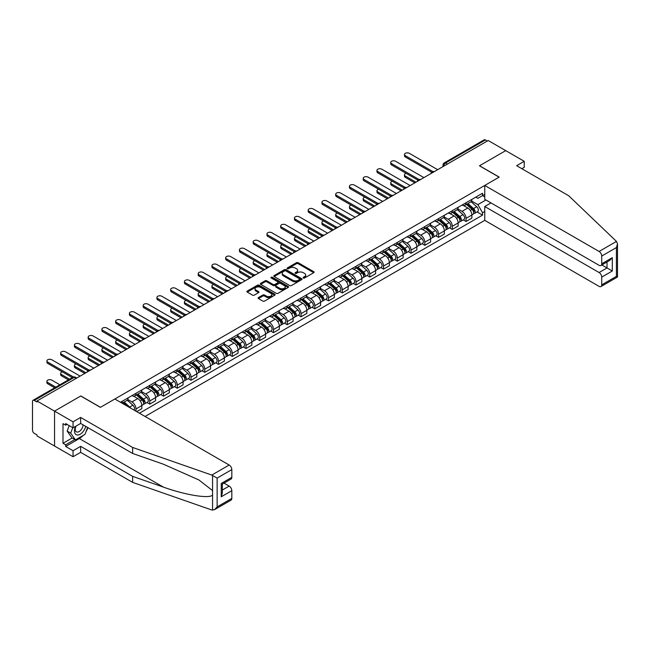 <?xml version="1.0" encoding="UTF-8"?>
<svg xmlns="http://www.w3.org/2000/svg" width="650" height="650" viewBox="0 0 650 650"><rect width="100%" height="100%" fill="white"/><g stroke="black" fill="none" stroke-linecap="round" stroke-linejoin="round"><path stroke-width="0.97" d="M303.339 277.997A0.853 0.496 0 0 0 304.549 277.997L313.747 272.683A1.227 0.707 0 0 0 314.104 272.188A1.227 0.707 0 0 0 313.747 271.692L298.171 262.697A1.227 0.707 0 0 0 296.441 262.697L287.243 268.003A0.853 0.496 0 0 0 288.462 268.702L289.648 268.019A3.916 2.259 0 0 1 295.189 268.019L296.481 268.767A3.916 2.259 0 0 1 297.627 270.368A3.916 2.259 0 0 1 296.481 271.96L295.295 272.651A0.853 0.496 0 0 0 296.506 273.349L297.692 272.659A3.916 2.259 0 0 1 303.233 272.659L304.533 273.414A3.916 2.259 0 0 1 305.679 275.007A3.916 2.259 0 0 1 304.533 276.608L303.339 277.298A0.853 0.496 0 0 0 303.339 277.997L303.339 277.298M258.456 297.57A1.227 0.707 0 0 0 258.099 298.066A1.227 0.707 0 0 0 258.456 298.569L262.819 301.088A1.227 0.707 0 0 0 264.55 301.088L274.763 295.189A1.227 0.707 0 0 0 275.121 294.694A1.227 0.707 0 0 0 274.763 294.198L259.188 285.204A1.227 0.707 0 0 0 257.457 285.204L247.244 291.094A1.227 0.707 0 0 0 246.886 291.598A1.227 0.707 0 0 0 247.244 292.094L252.525 295.141A1.227 0.707 0 0 0 254.256 295.141L258.627 292.622A1.227 0.707 0 0 0 258.984 292.118A1.227 0.707 0 0 0 258.627 291.623L256.011 290.111A3.274 1.893 0 0 1 255.052 288.771A3.274 1.893 0 0 1 257.067 287.024A3.274 1.893 0 0 1 260.642 287.438L270.896 293.361A3.274 1.893 0 0 1 271.854 294.694A3.274 1.893 0 0 1 269.831 296.441A3.274 1.893 0 0 1 266.264 296.026L264.55 295.043A1.227 0.707 0 0 0 262.819 295.043L258.456 297.57L258.456 298.569M36.993 401.001L488.183 140.506L505.724 150.638L479.456 165.807L499.111 177.157L100.466 407.306L80.811 395.956L54.543 411.125L36.993 401.001L36.993 402.017L34.263 400.441A2.494 1.438 -120 0 0 33.02 400.311A2.494 1.438 -120 0 0 32.5 401.456L32.5 430.267A2.494 1.438 -120 0 0 34.263 433.314L36.993 434.899L36.993 435.914L54.543 446.038L54.543 411.125L54.543 446.038L73.052 456.731L73.052 450.726L80.632 446.347L80.632 452.351L73.052 456.731M289.738 285.553A1.227 0.707 0 0 0 291.468 285.553L301.673 279.654A1.227 0.707 0 0 0 302.031 279.159A1.227 0.707 0 0 0 301.673 278.655L286.098 269.661A1.227 0.707 0 0 0 284.367 269.661L274.162 275.559A1.227 0.707 0 0 0 273.804 276.063A1.227 0.707 0 0 0 274.162 276.559L289.738 285.553M271.513 278.184A0.853 0.496 0 0 1 272.382 278.298L272.382 277.282L288.218 286.423A1.227 0.707 0 0 1 288.576 286.926A1.227 0.707 0 0 1 288.218 287.422L278.013 293.321A1.227 0.707 0 0 1 276.283 293.321L260.707 284.326L260.707 283.327A1.227 0.707 0 0 0 260.341 283.831A1.227 0.707 0 0 0 260.707 284.326M260.707 283.327L265.07 280.808A1.227 0.707 0 0 1 266.801 280.808L273.122 284.456A1.227 0.707 0 0 0 274.852 284.456L277.753 282.783A1.227 0.707 0 0 0 278.111 282.279A1.227 0.707 0 0 0 277.753 281.783L271.172 277.981A0.853 0.496 0 0 1 272.382 277.282M145.08 416.471L484.746 220.366L599.081 286.382A3.737 2.161 -120 0 0 600.949 286.561A3.737 2.161 -120 0 0 601.729 284.854L601.729 277.119A3.737 2.161 -120 0 0 599.081 272.537L607.019 267.954L612.308 271.009L601.729 277.119M447.363 164.076L445.51 163.004A2.494 1.438 60 0 0 444.267 162.882L484.201 139.823A2.494 1.438 60 0 1 485.444 139.945L445.51 163.004A2.494 1.438 120 0 0 443.747 166.059L443.747 166.164M487.297 141.018L485.444 139.945M466.05 202.751A5.736 3.315 60 0 1 464.864 205.327L470.681 201.971A5.736 3.315 -120 0 0 471.876 199.396M457.795 208.934L461.996 211.356A5.736 3.315 60 0 1 466.05 218.384L471.876 215.02A5.736 3.315 -120 0 0 467.813 208L463.653 205.595M471.876 215.02L471.876 218.124L466.05 221.488L463.263 219.879M464.864 205.327A5.736 3.315 60 0 1 462.044 205.067M466.05 218.384L466.05 221.488M452.302 210.697A5.736 3.315 60 0 1 451.116 213.273L456.934 209.909A5.736 3.315 -120 0 0 458.12 207.334M449.507 227.817L452.302 229.426L458.12 226.07L458.12 222.958A5.736 3.315 -120 0 0 454.066 215.938L449.898 213.533M451.116 213.273A5.736 3.315 60 0 1 448.289 213.013M444.048 216.873L448.248 219.294A5.736 3.315 60 0 1 452.302 226.322L452.302 229.426M438.547 218.636A5.736 3.315 60 0 1 437.361 221.211L443.178 217.847A5.736 3.315 -120 0 0 444.364 215.272M435.76 235.755L438.547 237.364L444.364 234.008L444.364 230.904A5.736 3.315 -120 0 0 440.31 223.876L436.15 221.471M437.361 221.211A5.736 3.315 60 0 1 434.541 220.951M430.292 224.811L434.493 227.24A5.736 3.315 60 0 1 438.547 234.26L438.547 237.364M424.799 226.574A5.736 3.315 60 0 1 423.605 229.149L429.431 225.794A5.736 3.315 -120 0 0 430.617 223.218M422.004 243.693L424.799 245.302L430.617 241.946L430.617 238.842A5.736 3.315 -120 0 0 426.562 231.814L422.394 229.409M423.605 229.149A5.736 3.315 60 0 1 420.786 228.889M416.536 232.749L420.745 235.178A5.736 3.315 60 0 1 424.799 242.198L424.799 245.302M411.044 234.512A5.736 3.315 60 0 1 409.858 237.088L415.675 233.732A5.736 3.315 -120 0 0 416.861 231.156M408.257 251.631L411.044 253.248L416.861 249.884L416.861 246.781A5.736 3.315 -120 0 0 412.807 239.761L408.639 237.356M409.858 237.088A5.736 3.315 60 0 1 407.03 236.828M402.789 240.687L406.989 243.116A5.736 3.315 60 0 1 411.044 250.136L411.044 253.248M397.288 242.458A5.736 3.315 60 0 1 396.102 245.026L401.919 241.67A5.736 3.315 -120 0 0 403.106 239.094M394.501 259.577L397.288 261.186L403.114 257.822L403.114 254.719A5.736 3.315 -120 0 0 399.051 247.699L394.891 245.294M396.102 245.026A5.736 3.315 60 0 1 393.283 244.774M389.033 248.633L393.234 251.054A5.736 3.315 60 0 1 397.288 258.082L397.288 261.186M383.541 250.396A5.736 3.315 60 0 1 382.354 252.972L388.172 249.608A5.736 3.315 -120 0 0 389.358 247.033M380.746 267.516L383.541 269.124L389.358 265.769L389.358 262.657A5.736 3.315 -120 0 0 385.304 255.637L381.136 253.232M382.354 252.972A5.736 3.315 60 0 1 379.527 252.712M375.286 256.571L379.486 258.993A5.736 3.315 60 0 1 383.541 266.021L383.541 269.124M369.785 258.334A5.736 3.315 60 0 1 368.599 260.91L374.416 257.546A5.736 3.315 -120 0 0 375.602 254.979M366.998 275.454L369.785 277.062L375.602 273.707L375.602 270.603A5.736 3.315 -120 0 0 371.548 263.575L367.388 261.17M368.599 260.91A5.736 3.315 60 0 1 365.779 260.65M361.53 264.509L365.731 266.939A5.736 3.315 60 0 1 369.785 273.959L369.785 277.062M356.037 266.273A5.736 3.315 60 0 1 354.843 268.848L360.669 265.493A5.736 3.315 -120 0 0 361.855 262.917M353.243 283.392L356.037 285.001L361.855 281.645L361.855 278.541A5.736 3.315 -120 0 0 357.801 271.513L353.632 269.116M354.843 268.848A5.736 3.315 60 0 1 352.024 268.588M347.774 272.447L351.983 274.877A5.736 3.315 60 0 1 356.037 281.897L356.037 285.001M342.282 274.211A5.736 3.315 60 0 1 341.096 276.786L346.913 273.431A5.736 3.315 -120 0 0 348.099 270.855M339.495 291.33L342.282 292.947L348.099 289.583L348.099 286.479A5.736 3.315 -120 0 0 344.045 279.459L339.877 277.054M341.096 276.786A5.736 3.315 60 0 1 338.268 276.526M334.027 280.386L338.227 282.815A5.736 3.315 60 0 1 342.282 289.843L342.282 292.947M328.526 282.157A5.736 3.315 60 0 1 327.34 284.733L333.158 281.369A5.736 3.315 -120 0 0 334.344 278.793M325.739 299.276L328.526 300.885L334.344 297.521L334.344 294.418A5.736 3.315 -120 0 0 330.289 287.398L326.129 284.993M327.34 284.733A5.736 3.315 60 0 1 324.521 284.473M320.271 288.332L324.472 290.753A5.736 3.315 60 0 1 328.526 297.781L328.526 300.885M314.779 290.095A5.736 3.315 60 0 1 313.592 292.671L319.41 289.307A5.736 3.315 -120 0 0 320.596 286.731M311.984 307.214L314.779 308.823L320.596 305.467L320.596 302.364A5.736 3.315 -120 0 0 316.542 295.336L312.374 292.931M313.592 292.671A5.736 3.315 60 0 1 310.765 292.411M306.516 296.27L310.724 298.699A5.736 3.315 60 0 1 314.779 305.719L314.779 308.823M301.023 298.033A5.736 3.315 60 0 1 299.837 300.609L305.654 297.253A5.736 3.315 -120 0 0 306.841 294.678M298.236 315.152L301.023 316.761L306.841 313.406L306.841 310.302A5.736 3.315 -120 0 0 302.786 303.274L298.626 300.869M299.837 300.609A5.736 3.315 60 0 1 297.017 300.349M292.768 304.208L296.969 306.637A5.736 3.315 60 0 1 301.023 313.658L301.023 316.761M287.276 305.971A5.736 3.315 60 0 1 286.081 308.547L291.899 305.191A5.736 3.315 -120 0 0 293.093 302.616M284.481 323.091L287.276 324.707L293.093 321.344L293.093 318.24A5.736 3.315 -120 0 0 289.039 311.22L284.871 308.815M286.081 308.547A5.736 3.315 60 0 1 283.262 308.287M279.012 312.146L283.213 314.576A5.736 3.315 60 0 1 287.276 321.596L287.276 324.707M273.52 313.918A5.736 3.315 60 0 1 272.334 316.485L278.151 313.129A5.736 3.315 -120 0 0 279.338 310.554M270.733 331.037L273.52 332.646L279.338 329.282L279.338 326.178A5.736 3.315 -120 0 0 275.283 319.158L271.115 316.753M272.334 316.485A5.736 3.315 60 0 1 269.506 316.233M265.265 320.092L269.466 322.514A5.736 3.315 60 0 1 273.52 329.542L273.52 332.646M259.764 321.856A5.736 3.315 60 0 1 258.578 324.431L264.396 321.067A5.736 3.315 -120 0 0 265.582 318.492M256.977 338.975L259.764 340.584L265.582 337.228L265.582 334.116A5.736 3.315 -120 0 0 261.527 327.096L257.368 324.691M258.578 324.431A5.736 3.315 60 0 1 255.759 324.171M251.509 328.031L255.71 330.452A5.736 3.315 60 0 1 259.764 337.48L259.764 340.584M246.017 329.794A5.736 3.315 60 0 1 244.831 332.369L250.648 329.006A5.736 3.315 -120 0 0 251.834 326.438M243.222 346.913L246.017 348.522L251.834 345.166L251.834 342.062A5.736 3.315 -120 0 0 247.78 335.034L243.612 332.629M244.831 332.369A5.736 3.315 60 0 1 242.003 332.109M237.754 335.969L241.963 338.398A5.736 3.315 60 0 1 246.017 345.418L246.017 348.522M232.261 337.732A5.736 3.315 60 0 1 231.075 340.308L236.893 336.952A5.736 3.315 -120 0 0 238.079 334.376M229.474 354.851L232.261 356.46L238.079 353.104L238.079 350.001A5.736 3.315 -120 0 0 234.024 342.973L229.864 340.567M231.075 340.308A5.736 3.315 60 0 1 228.256 340.048M224.006 343.907L228.207 346.336A5.736 3.315 60 0 1 232.261 353.356L232.261 356.46M218.514 345.67A5.736 3.315 60 0 1 217.319 348.246L223.137 344.89A5.736 3.315 -120 0 0 224.331 342.314M215.719 362.789L218.514 364.406L224.331 361.043L224.331 357.939A5.736 3.315 -120 0 0 220.277 350.919L216.109 348.514M217.319 348.246A5.736 3.315 60 0 1 214.5 347.986M210.251 351.845L214.451 354.274A5.736 3.315 60 0 1 218.514 361.303L218.514 364.406M204.758 353.616A5.736 3.315 60 0 1 203.572 356.184L209.389 352.828A5.736 3.315 -120 0 0 210.576 350.252M201.971 370.736L204.758 372.344L210.576 368.981L210.576 365.877A5.736 3.315 -120 0 0 206.521 358.857L202.353 356.452M203.572 356.184A5.736 3.315 60 0 1 200.744 355.932M196.503 359.791L200.704 362.213A5.736 3.315 60 0 1 204.758 369.241L204.758 372.344M191.002 361.554A5.736 3.315 60 0 1 189.816 364.13L195.634 360.766A5.736 3.315 -120 0 0 196.82 358.191M188.216 378.674L191.002 380.283L196.82 376.927L196.82 373.823A5.736 3.315 -120 0 0 192.766 366.795L188.606 364.39M189.816 364.13A5.736 3.315 60 0 1 186.997 363.87M182.748 367.729L186.948 370.151A5.736 3.315 60 0 1 191.002 377.179L191.002 380.283M177.255 369.493A5.736 3.315 60 0 1 176.069 372.068L181.886 368.704A5.736 3.315 -120 0 0 183.072 366.137M174.46 386.612L177.255 388.221L183.072 384.865L183.072 381.761A5.736 3.315 -120 0 0 179.018 374.733L174.85 372.328M176.069 372.068A5.736 3.315 60 0 1 173.241 371.808M168.992 375.668L173.201 378.097A5.736 3.315 60 0 1 177.255 385.117L177.255 388.221M163.499 377.431A5.736 3.315 60 0 1 162.313 380.006L168.131 376.651A5.736 3.315 -120 0 0 169.317 374.075M160.713 394.55L163.499 396.167L169.317 392.803L169.317 389.699A5.736 3.315 -120 0 0 165.263 382.671L161.102 380.274M162.313 380.006A5.736 3.315 60 0 1 159.486 379.746M155.244 383.606L159.445 386.035A5.736 3.315 60 0 1 163.499 393.055L163.499 396.167M149.752 385.369A5.736 3.315 60 0 1 148.558 387.944L154.375 384.589A5.736 3.315 -120 0 0 155.569 382.013M146.957 402.488L149.752 404.105L155.569 400.741L155.569 397.637A5.736 3.315 -120 0 0 151.515 390.618L147.347 388.213M148.558 387.944A5.736 3.315 60 0 1 145.738 387.684M141.489 391.552L145.689 393.973A5.736 3.315 60 0 1 149.752 401.001L149.752 404.105M135.996 393.315A5.736 3.315 60 0 1 134.81 395.891L140.627 392.527A5.736 3.315 -120 0 0 141.814 389.951M136.703 411.637L141.814 408.688L141.814 405.576A5.736 3.315 -120 0 0 137.759 398.556L133.591 396.151M134.81 395.891A5.736 3.315 60 0 1 131.982 395.631M127.741 399.49L131.942 401.911A5.736 3.315 60 0 1 135.996 408.939L135.996 411.231M122.119 403.211L126.872 400.465A5.736 3.315 -120 0 0 128.058 397.889M122.241 401.253A5.736 3.315 60 0 1 121.818 403.041M120.478 402.269L482.536 193.237L482.536 195.626L477.864 198.331L475.792 197.129M471.551 200.988L477.864 204.636L485.932 199.981M482.536 195.634L484.746 196.901M484.746 211.461L482.536 212.729L477.864 204.636M139.433 413.213L482.536 215.126L482.536 212.729M482.536 195.626L484.746 194.358M477.019 211.932L482.536 215.126M303.68 278.119L304.533 277.623A3.916 2.259 0 0 0 305.679 276.031L305.679 275.007M297.627 270.368L297.627 271.383A3.916 2.259 0 0 1 296.481 272.984L295.636 273.471M313.731 272.699L298.171 263.713A1.227 0.707 0 0 0 296.441 263.713L287.592 268.824M301.657 279.662L286.098 270.684A1.227 0.707 0 0 0 284.367 270.684L274.178 276.567L274.162 275.559M299.512 279.508A0.853 0.496 0 0 0 299.512 278.809L285.838 270.912A0.853 0.496 0 0 0 284.627 270.912L283.376 271.635A3.916 2.259 0 0 0 282.23 273.236A3.916 2.259 0 0 0 283.376 274.836L292.719 280.231A3.916 2.259 0 0 0 298.261 280.231L299.512 279.508L299.512 280.524A0.853 0.496 0 0 0 299.764 280.174L299.764 279.159M282.23 273.236L282.23 274.251A3.916 2.259 0 0 0 283.376 275.852L283.376 274.836M299.512 280.524L298.261 281.247A3.916 2.259 0 0 1 292.719 281.247L283.376 275.852M260.723 284.334L265.07 281.824L265.07 280.808M278.111 282.279L278.111 283.294A1.227 0.707 0 0 1 277.753 283.798L274.852 285.472A1.227 0.707 0 0 1 273.122 285.472L266.801 281.824A1.227 0.707 0 0 0 265.07 281.824M272.382 278.298L288.202 287.438M279.679 288.234A3.274 1.893 0 0 0 283.246 288.649A3.274 1.893 0 0 0 285.261 286.902A3.274 1.893 0 0 0 284.302 285.561L280.694 283.481A1.227 0.707 0 0 0 278.964 283.481L276.063 285.155A1.227 0.707 0 0 0 275.706 285.651A1.227 0.707 0 0 0 276.063 286.154L279.679 288.234L279.679 289.258A3.274 1.893 0 0 0 283.246 289.664A3.274 1.893 0 0 0 285.261 287.918L285.261 286.902M275.706 285.651L275.706 286.666A1.227 0.707 0 0 0 276.063 287.17L276.063 286.154M279.679 289.258L276.063 287.17M271.854 294.694L271.854 295.709A3.274 1.893 0 0 1 269.831 297.456A3.274 1.893 0 0 1 266.264 297.05L264.55 296.059A1.227 0.707 0 0 0 262.819 296.059L258.473 298.577M255.052 288.771L255.052 289.794A3.274 1.893 0 0 0 256.011 291.127L256.011 290.111M258.627 291.623L258.627 292.622L256.011 291.127M274.747 295.206L259.188 286.219A1.227 0.707 0 0 0 257.457 286.219L247.26 292.102L247.244 291.094M466.448 204.417L472.054 209.414A3.12 1.796 60 0 1 473.038 214.232L471.868 214.906M466.602 204.547L469.235 206.066M406.144 173.363A2.868 1.657 -0 0 0 404.471 174.866A2.868 1.657 -0 0 0 405.316 176.036L415.984 182.195M467.017 204.092L473.249 209.649A1.495 0.861 60 0 1 473.72 211.965A1.495 0.861 60 0 1 473.582 212.022M467.951 203.548L473.558 208.553A3.12 1.796 60 0 1 474.532 213.371A3.12 1.796 60 0 1 473.59 213.468M471.071 201.671L476.726 206.716A3.12 1.796 60 0 1 477.709 211.534L474.532 213.371M414.838 182.853L405.316 177.361A2.868 1.657 180 0 1 404.471 176.191L404.471 174.866M431.738 172.258L405.316 156.999A2.868 1.657 180 0 1 404.471 155.829L404.471 154.505A2.868 1.657 -0 0 0 405.316 155.675L432.876 171.592M437.669 169.674L409.37 153.335A2.868 1.657 -0 0 0 406.242 152.977A2.868 1.657 -0 0 0 404.471 154.505M452.701 212.355L458.299 217.352A3.12 1.796 60 0 1 459.282 222.178L458.12 222.844M452.847 212.485L455.488 214.012M392.397 181.301A2.868 1.657 -0 0 0 390.723 182.804A2.868 1.657 -0 0 0 391.56 183.974L402.228 190.133M453.261 212.03L459.501 217.596A1.495 0.861 60 0 1 459.973 219.903A1.495 0.861 60 0 1 459.834 219.96M454.196 211.486L459.802 216.491A3.12 1.796 60 0 1 460.777 221.309A3.12 1.796 60 0 1 459.843 221.406M457.324 209.617L462.979 214.654A3.12 1.796 60 0 1 463.954 219.481L460.777 221.309M401.082 190.791L391.56 185.299A2.868 1.657 180 0 1 390.723 184.129L390.723 182.804M438.945 220.293L444.551 225.298A3.12 1.796 60 0 1 445.526 230.116L444.364 230.783M439.091 220.423L441.732 221.951M378.641 189.239A2.868 1.657 -0 0 0 376.967 190.743A2.868 1.657 -0 0 0 377.812 191.912L388.473 198.071M439.514 219.968L445.746 225.534A1.495 0.861 60 0 1 446.217 227.841A1.495 0.861 60 0 1 446.079 227.898M440.448 219.432L446.046 224.429A3.12 1.796 60 0 1 447.029 229.247A3.12 1.796 60 0 1 446.087 229.352M443.568 217.555L449.223 222.601A3.12 1.796 60 0 1 450.198 227.419L447.029 229.247M387.327 198.737L377.812 193.237A2.868 1.657 180 0 1 376.967 192.067L376.967 190.743M616.484 241.418L617.5 243.88L616.403 247.569L601.729 256.043A3.737 2.161 -120 0 0 599.081 251.461L616.484 241.418L568.669 195.731L516.653 165.701L524.233 161.322L505.724 150.638L479.538 165.75L499.2 177.101L484.746 185.453L599.081 251.461M524.233 161.322L524.233 167.334L521.861 168.707M484.746 220.366L484.746 206.521L599.081 272.537M484.746 185.453L484.746 199.298L599.081 265.306A3.737 2.161 -120 0 0 600.949 265.493A3.737 2.161 -120 0 0 601.729 263.778L601.729 256.043M491.002 202.906L484.746 206.521M601.851 264.973L607.019 267.954L607.019 261.991M601.729 263.778L612.308 257.676L609.659 260.463L600.949 265.493M601.729 284.854L616.403 276.38L616.964 276.697M80.632 446.347L132.649 476.377L132.649 482.381L211.778 509.99L214.5 509.681L217.141 506.886L231.822 498.412A3.737 2.161 60 0 1 231.051 500.126L214.5 509.681M132.649 476.377L163.386 487.102C185.226 495.04 209.69 498.981 212.566 495.024L212.566 490.587L198.835 479.919L163.386 464.198L132.649 453.473L80.632 423.442L73.052 427.822L65.65 423.548L65.65 425.173L63.001 423.646L63.001 443.292L65.65 444.819L74.815 439.522M132.649 482.381L80.632 452.351M231.822 469.609L217.141 478.083L211.778 475.069L132.649 447.468L80.632 417.438L73.052 421.817L54.543 411.125L80.722 396.012L100.384 407.363L114.839 399.011L229.174 465.026A3.737 2.161 60 0 1 231.822 469.609L231.822 477.344A3.737 2.161 60 0 1 231.051 479.058L222.341 484.079L222.341 493.098L221.244 496.787L221.244 483.454C222.674 484.274 222.674 484.274 221.244 483.454L231.822 477.344M73.052 421.817L73.052 427.822M83.2 435.402A14.024 8.101 -60 0 1 79.308 438.563L65.65 446.452L73.052 450.726M65.65 446.452L65.65 444.819M80.632 417.438L80.632 423.442M132.649 447.468L132.649 453.473M222.341 490.043L229.174 486.094A3.737 2.161 60 0 1 231.822 490.677L231.822 498.412M229.174 486.094L224.014 483.113M87.978 427.684A14.024 8.101 -60 0 1 85.979 431.73M67.056 424.361L65.65 425.173M63.001 443.292L72.174 438.003M75.579 426.359A8.101 4.68 120 0 0 74.466 430.926A8.101 4.68 120 0 0 79.357 434.647A8.101 4.68 120 0 0 85.678 426.359M76.009 426.116A5.549 3.201 120 0 0 75.229 429.276A5.549 3.201 120 0 0 76.375 431.819A5.549 3.201 120 0 0 80.608 430.373A5.549 3.201 120 0 0 83.07 424.848M87.628 427.481L84.955 434.387L75.433 439.879L71.906 437.848L67.145 431.08L69.257 425.628M75.433 439.879L70.671 433.111L72.784 427.668M67.145 431.08L70.671 433.111M417.991 180.196L391.56 164.938A2.868 1.657 180 0 1 390.723 163.768L390.723 162.443A2.868 1.657 -0 0 0 391.56 163.613L419.128 179.53M423.914 177.612L395.614 161.273A2.868 1.657 -0 0 0 392.494 160.916A2.868 1.657 -0 0 0 390.723 162.443M404.235 188.134L377.812 172.876A2.868 1.657 180 0 1 376.967 171.706L376.967 170.381A2.868 1.657 -0 0 0 377.812 171.559L405.373 187.468M410.166 185.551L381.867 169.211A2.868 1.657 -0 0 0 378.739 168.854A2.868 1.657 -0 0 0 376.967 170.381M425.198 228.231L430.796 233.236A3.12 1.796 60 0 1 431.779 238.054L430.617 238.729M425.344 228.369L427.976 229.889M364.886 197.178A2.868 1.657 -0 0 0 363.22 198.681A2.868 1.657 -0 0 0 364.057 199.851L374.725 206.009M425.758 227.906L431.998 233.472A1.495 0.861 60 0 1 432.461 235.787A1.495 0.861 60 0 1 432.331 235.836M426.692 227.37L432.299 232.367A3.12 1.796 60 0 1 433.274 237.185A3.12 1.796 60 0 1 432.331 237.291M429.821 225.493L435.468 230.539A3.12 1.796 60 0 1 436.451 235.357L433.274 237.185M373.579 206.676L364.057 201.175A2.868 1.657 180 0 1 363.22 200.005L363.22 198.681M411.442 236.178L417.048 241.174A3.12 1.796 60 0 1 418.023 245.993L416.861 246.667M411.588 236.307L414.229 237.827M351.138 205.116A2.868 1.657 -0 0 0 349.464 206.627A2.868 1.657 -0 0 0 350.301 207.797L360.969 213.956M412.011 235.844L418.243 241.41A1.495 0.861 60 0 1 418.714 243.726A1.495 0.861 60 0 1 418.576 243.783M412.937 235.308L418.543 240.313A3.12 1.796 60 0 1 419.526 245.131A3.12 1.796 60 0 1 418.584 245.229M416.065 233.431L421.72 238.477A3.12 1.796 60 0 1 422.695 243.295L419.526 245.131M359.824 214.614L350.301 209.121A2.868 1.657 180 0 1 349.464 207.943L349.464 206.627M397.686 244.116L403.293 249.113A3.12 1.796 60 0 1 404.267 253.931L403.106 254.605M397.841 244.246L400.473 245.773M337.382 213.062A2.868 1.657 -0 0 0 335.709 214.565A2.868 1.657 -0 0 0 336.554 215.735L347.222 221.894M398.255 243.791L404.487 249.348A1.495 0.861 60 0 1 404.958 251.664A1.495 0.861 60 0 1 404.82 251.721M399.189 243.246L404.796 248.251A3.12 1.796 60 0 1 405.771 253.069A3.12 1.796 60 0 1 404.828 253.167M402.309 241.369L407.964 246.415A3.12 1.796 60 0 1 408.947 251.233L405.771 253.069M346.076 222.552L336.554 217.059A2.868 1.657 180 0 1 335.709 215.889L335.709 214.565M390.479 196.072L364.057 180.822A2.868 1.657 180 0 1 363.22 179.652L363.22 178.327A2.868 1.657 -0 0 0 364.057 179.498L391.625 195.406M396.411 193.489L368.111 177.157A2.868 1.657 -0 0 0 364.983 176.792A2.868 1.657 -0 0 0 363.22 178.327M376.732 204.019L350.301 188.76A2.868 1.657 180 0 1 349.464 187.59L349.464 186.266A2.868 1.657 -0 0 0 350.301 187.436L377.869 203.352M382.655 201.435L354.356 185.096A2.868 1.657 -0 0 0 351.236 184.738A2.868 1.657 -0 0 0 349.464 186.266M362.976 211.957L336.554 196.698A2.868 1.657 180 0 1 335.709 195.528L335.709 194.204A2.868 1.657 -0 0 0 336.554 195.374L364.114 211.291M368.908 209.373L340.608 193.034A2.868 1.657 -0 0 0 337.48 192.676A2.868 1.657 -0 0 0 335.709 194.204M383.939 252.054L389.537 257.051A3.12 1.796 60 0 1 390.52 261.877L389.358 262.543M384.085 252.184L386.726 253.711M323.635 221A2.868 1.657 -0 0 0 321.961 222.503A2.868 1.657 -0 0 0 322.798 223.673L333.466 229.832M384.499 251.729L390.739 257.294A1.495 0.861 60 0 1 391.211 259.602A1.495 0.861 60 0 1 391.072 259.659M385.434 251.184L391.04 256.189A3.12 1.796 60 0 1 392.015 261.007A3.12 1.796 60 0 1 391.072 261.105M388.562 249.316L394.217 254.353A3.12 1.796 60 0 1 395.192 259.179L392.015 261.007M332.321 230.49L322.798 224.998A2.868 1.657 180 0 1 321.961 223.828L321.961 222.503M349.229 219.895L322.798 204.636A2.868 1.657 180 0 1 321.961 203.466L321.961 202.142A2.868 1.657 -0 0 0 322.798 203.312L350.366 219.229M355.152 217.311L326.852 200.972A2.868 1.657 -0 0 0 323.733 200.614A2.868 1.657 -0 0 0 321.961 202.142M370.183 259.992L375.789 264.997A3.12 1.796 60 0 1 376.764 269.815L375.602 270.481M370.329 260.122L372.97 261.649M309.879 228.938A2.868 1.657 -0 0 0 308.206 230.441A2.868 1.657 -0 0 0 309.051 231.611L319.711 237.77M370.752 259.667L376.984 265.233A1.495 0.861 60 0 1 377.455 267.548A1.495 0.861 60 0 1 377.317 267.597M371.686 259.131L377.284 264.127A3.12 1.796 60 0 1 378.267 268.946A3.12 1.796 60 0 1 377.325 269.051M374.806 257.254L380.461 262.299A3.12 1.796 60 0 1 381.436 267.118L378.267 268.946M318.565 238.436L309.051 232.936A2.868 1.657 180 0 1 308.206 231.766L308.206 230.441M335.473 227.833L309.051 212.574A2.868 1.657 180 0 1 308.206 211.404L308.206 210.088A2.868 1.657 -0 0 0 309.051 211.258L336.611 227.167M341.396 225.249L313.105 208.91A2.868 1.657 -0 0 0 309.977 208.553A2.868 1.657 -0 0 0 308.206 210.088M356.436 267.93L362.034 272.935A3.12 1.796 60 0 1 363.017 277.753L361.855 278.428M356.582 268.068L359.214 269.588M296.124 236.876A2.868 1.657 -0 0 0 294.458 238.379A2.868 1.657 -0 0 0 295.295 239.557L305.963 245.708M356.996 267.605L363.236 273.171A1.495 0.861 60 0 1 363.699 275.486A1.495 0.861 60 0 1 363.569 275.535M357.931 267.069L363.537 272.066A3.12 1.796 60 0 1 364.512 276.892A3.12 1.796 60 0 1 363.569 276.989M361.059 265.192L366.706 270.238A3.12 1.796 60 0 1 367.689 275.056L364.512 276.892M304.817 246.374L295.295 240.874A2.868 1.657 180 0 1 294.458 239.704L294.458 238.379M321.717 235.771L295.295 220.521A2.868 1.657 180 0 1 294.458 219.351L294.458 218.026A2.868 1.657 -0 0 0 295.295 219.196L322.863 235.113M327.649 233.188L299.349 216.856A2.868 1.657 -0 0 0 296.221 216.491A2.868 1.657 -0 0 0 294.458 218.026M342.68 275.876L348.286 280.873A3.12 1.796 60 0 1 349.261 285.691L348.099 286.366M342.826 276.006L345.467 277.526M282.376 244.814A2.868 1.657 -0 0 0 280.702 246.326A2.868 1.657 -0 0 0 281.539 247.496L292.207 253.654M343.249 275.543L349.481 281.109A1.495 0.861 60 0 1 349.952 283.424A1.495 0.861 60 0 1 349.814 283.481M344.175 275.007L349.781 280.012A3.12 1.796 60 0 1 350.764 284.83A3.12 1.796 60 0 1 349.822 284.928M347.303 273.13L352.958 278.176A3.12 1.796 60 0 1 353.933 282.994L350.764 284.83M291.062 254.312L281.539 248.82A2.868 1.657 180 0 1 280.702 247.65L280.702 246.326M307.97 243.717L281.539 228.459A2.868 1.657 180 0 1 280.702 227.289L280.702 225.964A2.868 1.657 -0 0 0 281.539 227.134L309.108 243.051M313.893 241.134L285.594 224.794A2.868 1.657 -0 0 0 282.474 224.437A2.868 1.657 -0 0 0 280.702 225.964M328.924 283.814L334.531 288.811A3.12 1.796 60 0 1 335.506 293.629L334.344 294.304M329.079 283.944L331.711 285.472M268.621 252.761A2.868 1.657 -0 0 0 266.947 254.264A2.868 1.657 -0 0 0 267.792 255.434L278.46 261.592M329.493 283.489L335.725 289.055A1.495 0.861 60 0 1 336.196 291.363A1.495 0.861 60 0 1 336.058 291.419M330.428 282.945L336.034 287.95A3.12 1.796 60 0 1 337.009 292.768A3.12 1.796 60 0 1 336.066 292.866M333.548 281.068L339.202 286.114A3.12 1.796 60 0 1 340.186 290.932L337.009 292.768M277.306 262.251L267.792 256.758A2.868 1.657 180 0 1 266.947 255.588L266.947 254.264M315.177 291.752L320.775 296.757A3.12 1.796 60 0 1 321.758 301.576L320.596 302.242M315.323 291.882L317.964 293.41M254.873 260.699A2.868 1.657 -0 0 0 253.199 262.202A2.868 1.657 -0 0 0 254.036 263.372L264.704 269.531M315.738 291.428L321.977 296.993A1.495 0.861 60 0 1 322.449 299.301A1.495 0.861 60 0 1 322.311 299.358M316.672 290.891L322.278 295.888A3.12 1.796 60 0 1 323.253 300.706A3.12 1.796 60 0 1 322.311 300.812M319.8 289.014L325.455 294.06A3.12 1.796 60 0 1 326.43 298.878L323.253 300.706M263.559 270.197L254.036 264.696A2.868 1.657 180 0 1 253.199 263.526L253.199 262.202M301.421 299.691L307.027 304.696A3.12 1.796 60 0 1 308.002 309.514L306.841 310.188M301.567 299.829L304.208 301.348M241.118 268.637A2.868 1.657 -0 0 0 239.444 270.14A2.868 1.657 -0 0 0 240.289 271.31L250.949 277.469M301.99 299.366L308.222 304.931A1.495 0.861 60 0 1 308.693 307.247A1.495 0.861 60 0 1 308.555 307.296M302.924 298.829L308.523 303.826A3.12 1.796 60 0 1 309.506 308.644A3.12 1.796 60 0 1 308.563 308.75M306.044 296.952L311.699 301.998A3.12 1.796 60 0 1 312.674 306.816L309.506 308.644M249.803 278.135L240.289 272.634A2.868 1.657 180 0 1 239.444 271.464L239.444 270.14M287.674 307.629L293.272 312.634A3.12 1.796 60 0 1 294.255 317.452L293.093 318.126M287.82 307.767L290.452 309.286M227.362 276.575A2.868 1.657 -0 0 0 225.696 278.086A2.868 1.657 -0 0 0 226.533 279.256L237.201 285.415M288.234 307.304L294.474 312.869A1.495 0.861 60 0 1 294.938 315.185A1.495 0.861 60 0 1 294.808 315.242M289.169 306.767L294.775 311.764A3.12 1.796 60 0 1 295.75 316.591A3.12 1.796 60 0 1 294.808 316.688M292.297 304.891L297.944 309.936A3.12 1.796 60 0 1 298.927 314.754L295.75 316.591M236.056 286.073L226.533 280.572A2.868 1.657 180 0 1 225.696 279.402L225.696 278.086M273.918 315.575L279.524 320.572A3.12 1.796 60 0 1 280.499 325.39L279.338 326.064M274.064 315.705L276.705 317.224M213.614 284.521A2.868 1.657 -0 0 0 211.941 286.024A2.868 1.657 -0 0 0 212.778 287.194L223.446 293.353M274.487 315.25L280.719 320.808A1.495 0.861 60 0 1 281.19 323.123A1.495 0.861 60 0 1 281.052 323.18M275.413 314.706L281.019 319.711A3.12 1.796 60 0 1 282.002 324.529A3.12 1.796 60 0 1 281.06 324.626M278.541 312.829L284.196 317.874A3.12 1.796 60 0 1 285.171 322.692L282.002 324.529M222.3 294.011L212.778 288.519A2.868 1.657 180 0 1 211.941 287.349L211.941 286.024M260.162 323.513L265.769 328.51A3.12 1.796 60 0 1 266.744 333.336L265.582 334.002M260.317 323.643L262.949 325.171M199.859 292.459A2.868 1.657 -0 0 0 198.185 293.963A2.868 1.657 -0 0 0 199.03 295.132L209.698 301.291M260.731 323.188L266.963 328.754A1.495 0.861 60 0 1 267.434 331.061A1.495 0.861 60 0 1 267.296 331.118M261.666 322.644L267.264 327.649A3.12 1.796 60 0 1 268.247 332.467A3.12 1.796 60 0 1 267.304 332.564M264.786 320.775L270.441 325.812A3.12 1.796 60 0 1 271.424 330.639L268.247 332.467M208.544 301.949L199.03 296.457A2.868 1.657 180 0 1 198.185 295.287L198.185 293.963M294.214 251.656L267.792 236.397A2.868 1.657 180 0 1 266.947 235.227L266.947 233.903A2.868 1.657 -0 0 0 267.792 235.072L295.352 250.989M300.146 249.072L271.846 232.732A2.868 1.657 -0 0 0 268.718 232.375A2.868 1.657 -0 0 0 266.947 233.903M280.467 259.594L254.036 244.335A2.868 1.657 180 0 1 253.199 243.165L253.199 241.841A2.868 1.657 -0 0 0 254.036 243.011L281.604 258.928M286.39 257.01L258.091 240.671A2.868 1.657 -0 0 0 254.971 240.313A2.868 1.657 -0 0 0 253.199 241.841M266.711 267.532L240.289 252.281A2.868 1.657 180 0 1 239.444 251.103L239.444 249.787A2.868 1.657 -0 0 0 240.289 250.957L267.849 266.866M272.634 264.948L244.343 248.617A2.868 1.657 -0 0 0 241.215 248.251A2.868 1.657 -0 0 0 239.444 249.787M252.956 275.478L226.533 260.219A2.868 1.657 180 0 1 225.696 259.049L225.696 257.725A2.868 1.657 -0 0 0 226.533 258.895L254.093 274.812M258.887 272.894L230.588 256.555A2.868 1.657 -0 0 0 227.459 256.197A2.868 1.657 -0 0 0 225.696 257.725M239.208 283.416L212.778 268.158A2.868 1.657 180 0 1 211.941 266.988L211.941 265.663A2.868 1.657 -0 0 0 212.778 266.833L240.346 282.75M245.131 280.832L216.832 264.493A2.868 1.657 -0 0 0 213.712 264.136A2.868 1.657 -0 0 0 211.941 265.663M225.453 291.354L199.03 276.096A2.868 1.657 180 0 1 198.185 274.926L198.185 273.601A2.868 1.657 -0 0 0 199.03 274.771L226.59 290.688M231.384 288.771L203.084 272.431A2.868 1.657 -0 0 0 199.956 272.074A2.868 1.657 -0 0 0 198.185 273.601M246.415 331.451L252.013 336.456A3.12 1.796 60 0 1 252.996 341.274L251.834 341.941M246.561 331.581L249.202 333.109M186.111 300.398A2.868 1.657 -0 0 0 184.438 301.901A2.868 1.657 -0 0 0 185.274 303.071L195.942 309.229M246.976 331.126L253.216 336.692A1.495 0.861 60 0 1 253.687 339.007A1.495 0.861 60 0 1 253.549 339.056M247.91 330.59L253.516 335.587A3.12 1.796 60 0 1 254.491 340.405A3.12 1.796 60 0 1 253.549 340.511M251.038 328.713L256.685 333.759A3.12 1.796 60 0 1 257.668 338.577L254.491 340.405M194.797 309.896L185.274 304.395A2.868 1.657 180 0 1 184.438 303.225L184.438 301.901M211.705 299.293L185.274 284.034A2.868 1.657 180 0 1 184.438 282.864L184.438 281.539A2.868 1.657 -0 0 0 185.274 282.717L212.842 298.626M217.628 296.709L189.329 280.369A2.868 1.657 -0 0 0 186.209 280.012A2.868 1.657 -0 0 0 184.438 281.539M232.659 339.389L238.266 344.394A3.12 1.796 60 0 1 239.241 349.213L238.079 349.887M232.806 339.527L235.446 341.047M172.356 308.336A2.868 1.657 -0 0 0 170.682 309.839A2.868 1.657 -0 0 0 171.519 311.009L182.187 317.168M233.228 339.064L239.46 344.63A1.495 0.861 60 0 1 239.931 346.946A1.495 0.861 60 0 1 239.793 346.994M234.162 338.528L239.761 343.525A3.12 1.796 60 0 1 240.744 348.343A3.12 1.796 60 0 1 239.801 348.449M237.283 336.651L242.938 341.697A3.12 1.796 60 0 1 243.912 346.515L240.744 348.343M181.041 317.834L171.519 312.333A2.868 1.657 180 0 1 170.682 311.163L170.682 309.839M197.949 307.231L171.519 291.98A2.868 1.657 180 0 1 170.682 290.81L170.682 289.486A2.868 1.657 -0 0 0 171.519 290.656L199.087 306.564M203.873 304.647L175.581 288.316A2.868 1.657 -0 0 0 172.453 287.95A2.868 1.657 -0 0 0 170.682 289.486M218.912 347.336L224.51 352.332A3.12 1.796 60 0 1 225.493 357.151L224.331 357.825M219.058 347.466L221.691 348.985M158.6 316.274A2.868 1.657 -0 0 0 156.934 317.785A2.868 1.657 -0 0 0 157.771 318.955L168.439 325.114M219.472 347.002L225.713 352.568A1.495 0.861 60 0 1 226.176 354.884A1.495 0.861 60 0 1 226.046 354.941M220.407 346.466L226.013 351.471A3.12 1.796 60 0 1 226.988 356.289A3.12 1.796 60 0 1 226.046 356.387M223.535 344.589L229.182 349.635A3.12 1.796 60 0 1 230.165 354.453L226.988 356.289M167.294 325.772L157.771 320.279A2.868 1.657 180 0 1 156.934 319.101L156.934 317.785M184.194 315.177L157.771 299.918A2.868 1.657 180 0 1 156.934 298.748L156.934 297.424A2.868 1.657 -0 0 0 157.771 298.594L185.331 314.511M190.125 312.593L161.826 296.254A2.868 1.657 -0 0 0 158.697 295.896A2.868 1.657 -0 0 0 156.934 297.424M205.156 355.274L210.762 360.271A3.12 1.796 60 0 1 211.738 365.089L210.576 365.763M205.303 355.404L207.943 356.931M144.852 324.22A2.868 1.657 -0 0 0 143.179 325.723A2.868 1.657 -0 0 0 144.016 326.893L154.684 333.052M205.717 354.949L211.957 360.506A1.495 0.861 60 0 1 212.428 362.822A1.495 0.861 60 0 1 212.29 362.879M206.651 354.404L212.257 359.409A3.12 1.796 60 0 1 213.232 364.227A3.12 1.796 60 0 1 212.298 364.325M209.779 352.527L215.434 357.573A3.12 1.796 60 0 1 216.409 362.391L213.232 364.227M153.538 333.71L144.016 328.217A2.868 1.657 180 0 1 143.179 327.048L143.179 325.723M170.446 323.115L144.016 307.856A2.868 1.657 180 0 1 143.179 306.686L143.179 305.362A2.868 1.657 -0 0 0 144.016 306.532L171.584 322.449M176.369 320.531L148.07 304.192A2.868 1.657 -0 0 0 144.95 303.834A2.868 1.657 -0 0 0 143.179 305.362M191.401 363.212L197.007 368.209A3.12 1.796 60 0 1 197.982 373.035L196.82 373.701M191.555 363.342L194.188 364.869M131.097 332.158A2.868 1.657 -0 0 0 129.423 333.661A2.868 1.657 -0 0 0 130.268 334.831L140.928 340.99M191.969 362.887L198.201 368.452A1.495 0.861 60 0 1 198.673 370.76A1.495 0.861 60 0 1 198.534 370.817M192.904 362.351L198.502 367.348A3.12 1.796 60 0 1 199.485 372.166A3.12 1.796 60 0 1 198.543 372.263M196.024 360.474L201.679 365.511A3.12 1.796 60 0 1 202.654 370.338L199.485 372.166M139.782 341.656L130.268 336.156A2.868 1.657 180 0 1 129.423 334.986L129.423 333.661M156.691 331.053L130.268 315.794A2.868 1.657 180 0 1 129.423 314.624L129.423 313.3A2.868 1.657 -0 0 0 130.268 314.47L157.828 330.387M162.622 328.469L134.322 312.13A2.868 1.657 -0 0 0 131.194 311.773A2.868 1.657 -0 0 0 129.423 313.3M177.653 371.15L183.251 376.155A3.12 1.796 60 0 1 184.234 380.973L183.072 381.639M177.799 371.288L180.44 372.808M117.341 340.096A2.868 1.657 -0 0 0 115.676 341.599A2.868 1.657 -0 0 0 116.513 342.769L127.181 348.928M178.214 370.825L184.454 376.391A1.495 0.861 60 0 1 184.925 378.706A1.495 0.861 60 0 1 184.787 378.755M179.148 370.289L184.754 375.286A3.12 1.796 60 0 1 185.729 380.104A3.12 1.796 60 0 1 184.787 380.209M182.276 368.412L187.923 373.457A3.12 1.796 60 0 1 188.906 378.276L185.729 380.104M126.035 349.594L116.513 344.094A2.868 1.657 180 0 1 115.676 342.924L115.676 341.599M142.943 338.991L116.513 323.741A2.868 1.657 180 0 1 115.676 322.562L115.676 321.246A2.868 1.657 -0 0 0 116.513 322.416L144.081 338.325M148.866 336.408L120.567 320.068A2.868 1.657 -0 0 0 117.447 319.711A2.868 1.657 -0 0 0 115.676 321.246M163.898 379.088L169.504 384.093A3.12 1.796 60 0 1 170.479 388.911L169.317 389.586M164.044 379.226L166.684 380.746M103.594 348.034A2.868 1.657 -0 0 0 101.92 349.537A2.868 1.657 -0 0 0 102.757 350.716L113.425 356.874M164.466 378.763L170.698 384.329A1.495 0.861 60 0 1 171.169 386.644A1.495 0.861 60 0 1 171.031 386.693M165.401 378.227L170.999 383.224A3.12 1.796 60 0 1 171.982 388.05A3.12 1.796 60 0 1 171.039 388.148M168.521 376.35L174.176 381.396A3.12 1.796 60 0 1 175.151 386.214L171.982 388.05M112.279 357.533L102.757 352.032A2.868 1.657 180 0 1 101.92 350.862L101.92 349.537M129.188 346.938L102.757 331.679A2.868 1.657 180 0 1 101.92 330.509L101.92 329.184A2.868 1.657 -0 0 0 102.757 330.354L130.325 346.271M135.111 344.346L106.819 328.014A2.868 1.657 -0 0 0 103.691 327.657A2.868 1.657 -0 0 0 101.92 329.184M150.142 387.034L155.748 392.031A3.12 1.796 60 0 1 156.731 396.849L155.561 397.524M150.296 387.164L152.929 388.684M89.838 355.981A2.868 1.657 -0 0 0 88.172 357.484A2.868 1.657 -0 0 0 89.009 358.654L99.678 364.812M150.711 386.701L156.951 392.267A1.495 0.861 60 0 1 157.414 394.582A1.495 0.861 60 0 1 157.284 394.639M151.645 386.165L157.251 391.17A3.12 1.796 60 0 1 158.226 395.988A3.12 1.796 60 0 1 157.284 396.086M154.773 384.288L160.42 389.334A3.12 1.796 60 0 1 161.403 394.152L158.226 395.988M98.532 365.471L89.009 359.978A2.868 1.657 180 0 1 88.172 358.808L88.172 357.484M115.432 354.876L89.009 339.617A2.868 1.657 180 0 1 88.172 338.447L88.172 337.123A2.868 1.657 -0 0 0 89.009 338.293L116.569 354.209M121.363 352.292L93.064 335.952A2.868 1.657 -0 0 0 89.936 335.595A2.868 1.657 -0 0 0 88.172 337.123M136.394 394.973L142.001 399.969A3.12 1.796 60 0 1 142.976 404.787L141.814 405.462M136.541 395.102L139.181 396.63M76.091 363.919A2.868 1.657 -0 0 0 74.417 365.422A2.868 1.657 -0 0 0 75.254 366.592L85.922 372.751M136.955 394.648L143.195 400.213A1.495 0.861 60 0 1 143.666 402.521A1.495 0.861 60 0 1 143.528 402.577M137.889 394.103L143.496 399.108A3.12 1.796 60 0 1 144.471 403.926A3.12 1.796 60 0 1 143.536 404.024M141.018 392.226L146.673 397.272A3.12 1.796 60 0 1 147.648 402.09L144.471 403.926M84.776 373.409L75.254 367.916A2.868 1.657 180 0 1 74.417 366.746L74.417 365.422M101.684 362.814L75.254 347.555A2.868 1.657 180 0 1 74.417 346.385L74.417 345.061A2.868 1.657 -0 0 0 75.254 346.231L102.822 362.148M107.608 360.23L79.308 343.891A2.868 1.657 -0 0 0 76.188 343.533A2.868 1.657 -0 0 0 74.417 345.061M122.639 402.911L124.564 404.625M122.793 403.041L125.426 404.568M62.335 371.857A2.868 1.657 -0 0 0 60.661 373.36A2.868 1.657 -0 0 0 61.506 374.53L69.591 379.202M127.205 406.152L123.207 402.586M124.142 402.049L129.74 407.046A3.12 1.796 60 0 1 130.642 408.135M127.262 400.173L132.917 405.218A3.12 1.796 60 0 1 133.908 410.028M68.445 379.86L61.506 375.854A2.868 1.657 180 0 1 60.661 374.684L60.661 373.36M87.929 370.752L61.506 355.493A2.868 1.657 180 0 1 60.661 354.323L60.661 352.999A2.868 1.657 -0 0 0 61.506 354.169L89.066 370.086M93.86 368.168L65.561 351.829A2.868 1.657 -0 0 0 62.433 351.471A2.868 1.657 -0 0 0 60.661 352.999M59.889 384.8L51.805 380.128A2.868 1.657 -0 0 0 48.685 379.771A2.868 1.657 -0 0 0 46.914 381.298A2.868 1.657 -0 0 0 47.751 382.468L55.835 387.14M54.689 387.798L47.751 383.793A2.868 1.657 180 0 1 46.914 382.623L46.914 381.298M72.321 377.626L47.751 363.439A2.868 1.657 180 0 1 46.914 362.269L46.914 360.945A2.868 1.657 -0 0 0 47.751 362.115L73.556 377.008M80.104 376.106L51.805 359.775A2.868 1.657 -0 0 0 48.685 359.409A2.868 1.657 -0 0 0 46.914 360.945M443.836 166.107L443.747 166.059A2.494 1.438 0 0 1 443.016 165.043L443.016 166.579M135.996 408.939L141.814 405.576M149.752 401.001L155.569 397.637M163.499 393.055L169.317 389.699M177.255 385.117L183.072 381.761M191.002 377.179L196.82 373.823M204.758 369.241L210.576 365.877M218.514 361.303L224.331 357.939M232.261 353.356L238.079 350.001M246.017 345.418L251.834 342.062M259.764 337.48L265.582 334.116M273.52 329.542L279.338 326.178M287.276 321.596L293.093 318.24M301.023 313.658L306.841 310.302M314.779 305.719L320.596 302.364M328.526 297.781L334.344 294.418M342.282 289.843L348.099 286.479M356.037 281.897L361.855 278.541M369.785 273.959L375.602 270.603M383.541 266.021L389.358 262.657M397.288 258.082L403.114 254.719M411.044 250.136L416.861 246.781M424.799 242.198L430.617 238.842M438.547 234.26L444.364 230.904M452.302 226.322L458.12 222.958M131.942 401.911L137.759 398.556M145.689 393.973L151.515 390.618M159.445 386.035L165.263 382.671M173.201 378.097L179.018 374.733M186.948 370.151L192.766 366.795M200.704 362.213L206.521 358.857M214.451 354.274L220.277 350.919M228.207 346.336L234.024 342.973M241.963 338.398L247.78 335.034M255.71 330.452L261.527 327.096M269.466 322.514L275.283 319.158M283.213 314.576L289.039 311.22M296.969 306.637L302.786 303.274M310.724 298.699L316.542 295.336M324.472 290.753L330.289 287.398M338.227 282.815L344.045 279.459M351.983 274.877L357.801 271.513M365.731 266.939L371.548 263.575M379.486 258.993L385.304 255.637M393.234 251.054L399.051 247.699M406.989 243.116L412.807 239.761M420.745 235.178L426.562 231.814M434.493 227.24L440.31 223.876M448.248 219.294L454.066 215.938M461.996 211.356L467.813 208M434.078 171.746A2.494 1.438 120 0 0 432.973 172.38M420.323 179.684A2.494 1.438 120 0 0 419.218 180.318M406.567 187.623A2.494 1.438 120 0 0 405.47 188.264M392.819 195.569A2.494 1.438 120 0 0 391.714 196.202M379.064 203.507A2.494 1.438 120 0 0 377.967 204.141M365.316 211.445A2.494 1.438 120 0 0 364.211 212.079M351.561 219.383A2.494 1.438 120 0 0 350.456 220.025M337.805 227.329A2.494 1.438 120 0 0 336.708 227.963M324.058 235.268A2.494 1.438 120 0 0 322.952 235.901M310.302 243.206A2.494 1.438 120 0 0 309.205 243.839M296.546 251.144A2.494 1.438 120 0 0 295.449 251.778M282.799 259.082A2.494 1.438 120 0 0 281.694 259.724M269.043 267.028A2.494 1.438 120 0 0 267.946 267.662M255.296 274.966A2.494 1.438 120 0 0 254.191 275.6M241.54 282.904A2.494 1.438 120 0 0 240.443 283.538M227.784 290.842A2.494 1.438 120 0 0 226.688 291.484M214.037 298.781A2.494 1.438 120 0 0 212.932 299.423M200.281 306.727A2.494 1.438 120 0 0 199.184 307.361M186.534 314.665A2.494 1.438 120 0 0 185.429 315.299M172.778 322.603A2.494 1.438 120 0 0 171.681 323.237M159.023 330.541A2.494 1.438 120 0 0 157.926 331.183M145.275 338.488A2.494 1.438 120 0 0 144.17 339.121M131.519 346.426A2.494 1.438 120 0 0 130.423 347.059M117.772 354.364A2.494 1.438 120 0 0 116.667 354.998M104.016 362.302A2.494 1.438 120 0 0 102.919 362.936M90.261 370.24A2.494 1.438 120 0 0 89.164 370.882M76.05 378.454L74.197 377.382L34.263 400.441M76.781 378.032L75.449 377.26A2.494 1.438 120 0 0 74.197 377.382A2.494 1.438 60 0 0 72.954 377.26L33.02 400.311M304.533 277.623L304.533 276.608M295.295 273.349L295.295 272.651M296.481 272.984L296.481 271.96M287.243 268.702L287.243 268.003M296.441 263.713L296.441 262.697M298.171 263.713L298.171 262.697M313.747 272.683L313.747 271.692M284.367 270.684L284.367 269.661M286.098 270.684L286.098 269.661M301.673 279.654L301.673 278.655M292.719 281.247L292.719 280.231M298.261 281.247L298.261 280.231M266.801 281.824L266.801 280.808M273.122 285.472L273.122 284.456M274.852 285.472L274.852 284.456M277.753 283.798L277.753 282.783M288.218 287.422L288.218 286.423M262.819 296.059L262.819 295.043M264.55 296.059L264.55 295.043M266.264 297.05L266.264 296.026M257.457 286.219L257.457 285.204M259.188 286.219L259.188 285.204M274.763 295.189L274.763 294.198M472.054 209.414L470.308 210.421M474.029 211.283L473.468 211.607M476.726 206.716L473.558 208.553M405.316 177.361L405.316 176.036M405.316 155.675L405.316 156.999M458.299 217.352L456.552 218.368M460.281 219.221L459.721 219.546M462.979 214.654L459.802 216.491M391.56 185.299L391.56 183.974M444.551 225.298L442.804 226.306M446.526 227.159L445.965 227.484M449.223 222.601L446.046 224.429M377.812 193.237L377.812 191.912M616.403 276.38L616.403 247.569M612.308 257.676L612.308 271.009M212.566 510.177L212.566 495.024M212.566 490.587L212.566 475.434M217.141 478.083L217.141 506.886M231.822 490.677L221.244 496.787M211.778 475.069L229.174 465.026M79.308 438.563L163.386 487.102M391.56 163.613L391.56 164.938M377.812 171.559L377.812 172.876M430.796 233.236L429.049 234.244M432.778 235.097L432.209 235.422M435.468 230.539L432.299 232.367M364.057 201.175L364.057 199.851M417.048 241.174L415.301 242.182M419.023 243.043L418.462 243.368M421.72 238.477L418.543 240.313M350.301 209.121L350.301 207.797M403.293 249.113L401.546 250.12M405.267 250.981L404.706 251.306M407.964 246.415L404.796 248.251M336.554 217.059L336.554 215.735M364.057 179.498L364.057 180.822M350.301 187.436L350.301 188.76M336.554 195.374L336.554 196.698M389.537 257.051L387.79 258.066M391.519 258.919L390.959 259.244M394.217 254.353L391.04 256.189M322.798 224.998L322.798 223.673M322.798 203.312L322.798 204.636M375.789 264.997L374.043 266.004M377.764 266.858L377.203 267.183M380.461 262.299L377.284 264.127M309.051 232.936L309.051 231.611M309.051 211.258L309.051 212.574M362.034 272.935L360.287 273.942M364.016 274.804L363.447 275.121M366.706 270.238L363.537 272.066M295.295 240.874L295.295 239.557M295.295 219.196L295.295 220.521M348.286 280.873L346.539 281.881M350.261 282.742L349.7 283.067M352.958 278.176L349.781 280.012M281.539 248.82L281.539 247.496M281.539 227.134L281.539 228.459M334.531 288.811L332.784 289.819M336.505 290.68L335.944 291.005M339.202 286.114L336.034 287.95M267.792 256.758L267.792 255.434M320.775 296.757L319.028 297.765M322.757 298.618L322.197 298.943M325.455 294.06L322.278 295.888M254.036 264.696L254.036 263.372M307.027 304.696L305.281 305.703M309.002 306.556L308.441 306.881M311.699 301.998L308.523 303.826M240.289 272.634L240.289 271.31M293.272 312.634L291.525 313.641M295.254 314.502L294.686 314.819M297.944 309.936L294.775 311.764M226.533 280.572L226.533 279.256M279.524 320.572L277.777 321.579M281.499 322.441L280.938 322.766M284.196 317.874L281.019 319.711M212.778 288.519L212.778 287.194M265.769 328.51L264.022 329.526M267.743 330.379L267.183 330.704M270.441 325.812L267.264 327.649M199.03 296.457L199.03 295.132M267.792 235.072L267.792 236.397M254.036 243.011L254.036 244.335M240.289 250.957L240.289 252.281M226.533 258.895L226.533 260.219M212.778 266.833L212.778 268.158M199.03 274.771L199.03 276.096M252.013 336.456L250.266 337.464M253.996 338.317L253.435 338.642M256.685 333.759L253.516 335.587M185.274 304.395L185.274 303.071M185.274 282.717L185.274 284.034M238.266 344.394L236.519 345.402M240.24 346.255L239.679 346.58M242.938 341.697L239.761 343.525M171.519 312.333L171.519 311.009M171.519 290.656L171.519 291.98M224.51 352.332L222.763 353.34M226.484 354.201L225.924 354.526M229.182 349.635L226.013 351.471M157.771 320.279L157.771 318.955M157.771 298.594L157.771 299.918M210.762 360.271L209.016 361.278M212.737 362.139L212.176 362.464M215.434 357.573L212.257 359.409M144.016 328.217L144.016 326.893M144.016 306.532L144.016 307.856M197.007 368.209L195.26 369.224M198.981 370.077L198.421 370.402M201.679 365.511L198.502 367.348M130.268 336.156L130.268 334.831M130.268 314.47L130.268 315.794M183.251 376.155L181.504 377.162M185.234 378.016L184.673 378.341M187.923 373.457L184.754 375.286M116.513 344.094L116.513 342.769M116.513 322.416L116.513 323.741M169.504 384.093L167.757 385.101M171.478 385.962L170.918 386.279M174.176 381.396L170.999 383.224M102.757 352.032L102.757 350.716M102.757 330.354L102.757 331.679M155.748 392.031L154.001 393.039M157.722 393.9L157.162 394.225M160.42 389.334L157.251 391.17M89.009 359.978L89.009 358.654M89.009 338.293L89.009 339.617M142.001 399.969L140.254 400.977M143.975 401.838L143.414 402.163M146.673 397.272L143.496 399.108M75.254 367.916L75.254 366.592M75.254 346.231L75.254 347.555M132.917 405.218L129.74 407.046M61.506 375.854L61.506 374.53M61.506 354.169L61.506 355.493M47.751 383.793L47.751 382.468M47.751 362.115L47.751 363.439M434.289 171.624A2.494 2.494 0 0 0 431.088 173.469M420.534 179.562A2.494 2.494 0 0 0 417.332 181.415M406.778 187.501A2.494 2.494 0 0 0 403.585 189.353M393.031 195.447A2.494 2.494 0 0 0 389.829 197.291M379.275 203.385A2.494 2.494 0 0 0 376.074 205.229M365.527 211.323A2.494 2.494 0 0 0 362.326 213.168M351.772 219.261A2.494 2.494 0 0 0 348.571 221.114M338.016 227.207A2.494 2.494 0 0 0 334.823 229.052M324.269 235.146A2.494 2.494 0 0 0 321.067 236.99M310.513 243.084A2.494 2.494 0 0 0 307.312 244.928M296.766 251.022A2.494 2.494 0 0 0 293.564 252.866M283.01 258.96A2.494 2.494 0 0 0 279.809 260.812M269.254 266.906A2.494 2.494 0 0 0 266.061 268.751M255.507 274.844A2.494 2.494 0 0 0 252.306 276.689M241.751 282.783A2.494 2.494 0 0 0 238.55 284.627M228.004 290.721A2.494 2.494 0 0 0 224.803 292.573M214.248 298.659A2.494 2.494 0 0 0 211.047 300.511M200.493 306.605A2.494 2.494 0 0 0 197.299 308.449M186.745 314.543A2.494 2.494 0 0 0 183.544 316.387M172.989 322.481A2.494 2.494 0 0 0 169.788 324.326M159.234 330.419A2.494 2.494 0 0 0 156.041 332.272M145.486 338.366A2.494 2.494 0 0 0 142.285 340.21M131.731 346.304A2.494 2.494 0 0 0 128.537 348.148M117.983 354.242A2.494 2.494 0 0 0 114.782 356.086M104.228 362.18A2.494 2.494 0 0 0 101.026 364.033M90.472 370.118A2.494 2.494 0 0 0 87.279 371.971M75.449 377.26A2.494 2.494 0 0 0 72.954 377.26M444.267 162.882A2.494 2.494 0 0 0 443.016 165.043M617.5 243.88L617.5 277.014L600.949 286.561"/></g></svg>
